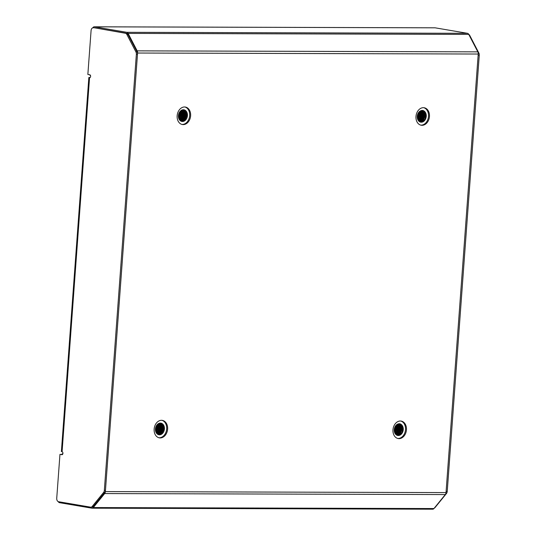 <?xml version="1.0" encoding="UTF-8"?>
<svg xmlns="http://www.w3.org/2000/svg" width="536" height="536" viewBox="0 0 536 536"><rect width="100%" height="100%" fill="white"/><g stroke="black" fill="none" stroke-linecap="round" stroke-linejoin="round"><path stroke-width="0.8" d="M181.932 124.426A8.864 6.7 99.6 0 0 182.287 124.439A8.864 6.7 99.6 0 0 189.577 116.52A8.864 6.7 99.6 0 0 184.893 106.992M184.538 106.979A8.864 6.7 99.6 0 0 177.202 115.22A8.864 6.7 99.6 0 0 182.401 124.533A8.864 6.7 99.6 0 0 183.238 124.607A8.864 6.7 99.6 0 0 190.575 116.366A8.864 6.7 99.6 0 0 185.376 107.053A8.864 6.7 99.6 0 0 184.538 106.979M420.76 125.129A8.864 6.7 99.6 0 0 421.115 125.143A8.864 6.7 99.6 0 0 428.405 117.223A8.864 6.7 99.6 0 0 423.721 107.696M423.366 107.682A8.864 6.7 99.6 0 0 416.037 115.923A8.864 6.7 99.6 0 0 421.236 125.236A8.864 6.7 99.6 0 0 422.073 125.31A8.864 6.7 99.6 0 0 429.403 117.069A8.864 6.7 99.6 0 0 424.204 107.756A8.864 6.7 99.6 0 0 423.366 107.682M397.752 438.461A8.864 6.7 99.6 0 0 398.107 438.475A8.864 6.7 99.6 0 0 405.397 430.549A8.864 6.7 99.6 0 0 400.714 421.021M400.358 421.008A8.864 6.7 99.6 0 0 393.029 429.249A8.864 6.7 99.6 0 0 398.228 438.562A8.864 6.7 99.6 0 0 399.065 438.636A8.864 6.7 99.6 0 0 406.395 430.395A8.864 6.7 99.6 0 0 401.196 421.082A8.864 6.7 99.6 0 0 400.358 421.008M158.924 437.758A8.864 6.7 99.6 0 0 159.279 437.771A8.864 6.7 99.6 0 0 166.569 429.845A8.864 6.7 99.6 0 0 161.885 420.318M161.524 420.304A8.864 6.7 99.6 0 0 154.194 428.545A8.864 6.7 99.6 0 0 159.393 437.858A8.864 6.7 99.6 0 0 160.231 437.932A8.864 6.7 99.6 0 0 167.56 429.691A8.864 6.7 99.6 0 0 162.361 420.378A8.864 6.7 99.6 0 0 161.524 420.304M89.633 74.759A2.955 1.923 -89.8 0 0 90.544 75.67M104.332 492.932L104.661 493.562A2.955 1.923 90.2 0 0 105.371 491.586L137.578 53.031A2.955 1.923 -89.8 0 0 137.169 50.86L128.111 33.406A2.955 1.923 -89.8 0 0 126.824 32.314L94.477 26.82A2.955 1.923 -89.8 0 0 94.269 26.8A2.955 1.923 -89.8 0 0 92.808 27.825M105.371 491.586L446.026 492.584A2.955 1.923 90.2 0 1 445.309 494.567L104.661 493.562L93.291 507.552A2.955 1.923 90.2 0 1 92.085 508.195A2.955 1.923 90.2 0 1 91.877 508.182L59.529 502.681A2.955 1.923 90.2 0 1 58.263 501.636M61.627 454.461A2.955 1.923 90.2 0 1 62.88 453.711M445.309 494.567L433.946 508.55A2.955 1.923 90.2 0 1 432.74 509.2A2.955 1.923 90.2 0 1 432.532 509.18M446.026 492.584L478.226 54.029A2.955 1.923 -89.8 0 0 477.824 51.858L468.766 34.405A2.955 1.923 -89.8 0 0 467.479 33.319L435.125 27.818A2.955 1.923 -89.8 0 0 434.917 27.805A2.955 1.923 -89.8 0 0 434.709 27.818M88.849 77.512L89.552 77.72L62.082 451.754L61.385 451.547L88.849 77.512L90.256 77.405M89.76 77.72L89.552 77.72A1.481 0.958 -89.8 0 0 89.653 77.727A1.481 0.958 -89.8 0 0 90.618 76.333A1.481 0.958 -89.8 0 0 89.767 74.785L87.857 74.457L91.08 30.592A3.149 2.05 -89.8 0 1 93.123 27.785L94.249 27.792A3.149 2.05 90.2 0 1 94.47 27.812L126.597 33.266A3.149 2.05 90.2 0 1 127.97 34.431L137.055 51.932A3.149 2.05 -89.8 0 1 137.484 54.25L105.458 490.36A3.149 2.05 90.2 0 1 104.701 492.477L93.304 506.5A3.149 2.05 -89.8 0 1 92.018 507.19A3.149 2.05 -89.8 0 1 91.797 507.177M62.082 451.754A1.481 0.958 90.2 0 1 62.933 453.309A1.481 0.958 90.2 0 1 61.975 454.702A1.481 0.958 90.2 0 1 61.868 454.696L59.958 454.367L62.343 454.588M94.47 27.812L125.471 33.266A3.149 2.05 -89.8 0 1 126.844 34.425L135.93 51.932A3.149 2.05 90.2 0 1 136.365 54.243L104.339 490.36A3.149 2.05 -89.8 0 1 103.575 492.477L92.179 506.5A3.149 2.05 90.2 0 1 90.892 507.19A3.149 2.05 90.2 0 1 90.671 507.17L58.545 501.716A3.149 2.05 -89.8 0 1 56.736 498.232L59.958 454.367M434.314 508.095A3.149 2.05 90.2 0 0 435.078 507.505L446.475 493.482A3.149 2.05 -89.8 0 0 447.238 491.371L479.264 55.255A3.149 2.05 90.2 0 0 478.829 52.937L469.744 35.436A3.149 2.05 -89.8 0 0 468.759 34.398L128.111 33.406L127.662 33.956M447.238 491.371L446.113 491.365L478.139 55.255L479.264 55.255M395.95 433.242L396.024 432.17M396.064 431.694L396.218 429.524M396.412 426.904L396.54 425.189M418.958 119.91L419.038 118.838M419.072 118.369L419.232 116.198M419.42 113.578L419.547 111.856M160.787 423.112L163.051 424.753L163.942 428.887L162.2 433.021L158.576 434.703M160.358 423.085A5.909 4.469 -80.4 0 1 160.914 423.132A5.909 4.469 -80.4 0 1 164.378 429.336A5.909 4.469 -80.4 0 1 159.494 434.83A5.909 4.469 -80.4 0 1 158.937 434.783A5.909 4.469 -80.4 0 1 155.433 428.947A5.909 4.469 -80.4 0 1 160.358 423.085M160.291 423.085L162.093 424.592L162.984 428.726L161.242 432.86L158.12 434.542M160.411 423.085L162.334 424.633L163.225 428.767L161.483 432.9L158.234 434.589M159.782 423.132L161.142 424.425L162.033 428.565L160.291 432.693L157.678 434.307M159.909 423.112L161.376 424.465L162.267 428.606L160.532 432.733L157.792 434.368M159.259 423.252L160.184 424.264L161.075 428.405L159.339 432.532L157.249 433.993M159.393 423.212L160.425 424.304L161.316 428.445L159.574 432.572L157.356 434.08M158.723 423.467L160.123 428.244L158.381 432.371L156.834 433.597M158.857 423.407L159.467 424.144L160.364 428.284L158.623 432.411L156.941 433.704M158.167 423.782L159.172 428.076L157.43 432.21L156.438 433.101M158.308 423.695L159.406 428.117L157.664 432.25L156.539 433.235M157.591 424.237L158.214 427.916L156.07 432.465M157.738 424.11L158.455 427.956L156.157 432.639M156.974 424.887L157.262 427.755L155.735 431.627M157.135 424.7L157.497 427.795L155.809 431.862M156.284 425.939L155.467 430.408M156.472 425.611L156.546 427.634L155.52 430.777M161.845 423.547L163.132 426.649M160.887 423.38L162.18 426.488M159.159 423.286L160.271 426.167M159.373 431.366L157.169 433.925M158.415 431.205L156.673 433.41M157.463 431.045L156.231 432.773M156.505 430.884L155.842 431.942M162.066 423.701L163.292 428.679L161.336 433.369L160.03 434.508M161.115 423.534L162.341 428.519L160.385 433.209L159.071 434.348M157.269 424.552L157.571 427.708L155.889 432.063M156.559 425.47L156.613 427.547L155.554 430.957M155.621 427.715L155.474 428.525M183.794 109.786L186.059 111.428L186.95 115.562L185.208 119.696L181.583 121.377M183.366 109.753A5.909 4.469 -80.4 0 1 183.922 109.806A5.909 4.469 -80.4 0 1 187.392 116.011A5.909 4.469 -80.4 0 1 182.501 121.505A5.909 4.469 -80.4 0 1 181.945 121.458A5.909 4.469 -80.4 0 1 178.441 115.615A5.909 4.469 -80.4 0 1 183.366 109.753M183.299 109.753L185.101 111.26L185.992 115.401L184.257 119.528L181.135 121.21M183.426 109.753L185.342 111.3L186.233 115.441L184.491 119.568L181.242 121.257M182.789 109.8L184.15 111.099L185.041 115.24L183.299 119.367L180.692 120.975M182.917 109.779L184.391 111.14L185.282 115.28L183.54 119.407L180.8 121.042M182.267 109.927L183.198 110.939L184.089 115.079L182.347 119.206L180.257 120.667M182.401 109.887L183.433 110.979L184.324 115.119L182.582 119.247L180.364 120.754M181.731 110.141L183.131 114.912L181.389 119.046L179.848 120.272M181.871 110.074L182.481 110.818L183.372 114.952L181.63 119.086L179.949 120.379M181.175 110.456L182.18 114.751L180.438 118.885L179.453 119.769M181.315 110.362L182.414 114.791L180.679 118.925L179.547 119.91M180.599 110.912L181.222 114.59L179.078 119.139M180.746 110.778L181.463 114.63L179.171 119.314M179.982 111.562L180.27 114.429L178.743 118.302M180.143 111.374L180.505 114.469L178.823 118.536M179.299 112.607L178.475 117.076M179.48 112.285L179.553 114.309L178.528 117.444M184.853 110.215L186.139 113.324M183.902 110.054L185.188 113.163M182.166 109.96L183.279 112.835M182.381 118.041L180.176 120.593M181.423 117.88L179.687 120.084M180.471 117.719L179.245 119.441M179.52 117.552L178.85 118.617M185.081 110.369L186.307 115.354L184.344 120.044L183.037 121.183M184.123 110.208L185.349 115.186L183.392 119.883L182.086 121.022M180.277 111.227L180.578 114.376L178.897 118.731M179.573 112.138L179.627 114.215L178.568 117.625M178.635 114.382L178.481 115.2M421.959 110.416C427.621 110.048 426.542 122.496 420.619 122.087L420.418 122.081M422.194 110.456A5.909 4.469 -80.4 0 1 422.757 110.503A5.909 4.469 -80.4 0 1 426.221 116.714A5.909 4.469 -80.4 0 1 421.336 122.208A5.909 4.469 -80.4 0 1 420.773 122.161A5.909 4.469 -80.4 0 1 417.276 116.319A5.909 4.469 -80.4 0 1 422.194 110.456M422.127 110.456L423.936 111.964L424.827 116.104L423.085 120.231L419.963 121.913M422.254 110.456L424.17 112.004L425.061 116.145L423.326 120.272L420.077 121.96M421.624 110.503L422.978 111.803L423.869 115.944L422.133 120.071L419.521 121.679M421.752 110.483L423.219 111.843L424.11 115.984L422.368 120.111L419.628 121.746M421.102 110.63L422.026 111.642L422.917 115.776L421.175 119.91L419.092 121.371M421.229 110.59L422.268 111.682L423.159 115.816L421.417 119.95L419.199 121.458M420.566 110.838L421.966 115.615L420.224 119.749L418.676 120.975M420.7 110.778L421.309 111.522L422.201 115.655L420.459 119.789L418.777 121.082M420.01 111.16L421.008 115.454L419.266 119.582L418.281 120.473M420.15 111.066L421.249 115.495L419.507 119.622L418.375 120.607M419.427 111.609L420.057 115.294L417.906 119.843M419.574 111.481L420.291 115.334L418 120.01M418.817 112.265L419.098 115.133L417.571 119.005M418.971 112.078L419.34 115.173L417.651 119.24M418.127 113.31L417.31 117.779M418.308 112.989L418.382 115.006L417.363 118.148M423.681 110.919L424.974 114.027M422.73 110.758L424.016 113.86M420.995 110.664L422.107 113.538M421.209 118.744L419.005 121.297M420.258 118.583L418.516 120.788M419.299 118.423L418.073 120.144M418.348 118.255L417.685 119.32M423.909 111.073L425.135 116.051L423.179 120.747L421.865 121.886M422.958 110.912L424.184 115.89L422.221 120.587L420.914 121.726M419.105 111.93L419.407 115.079L417.725 119.434M418.402 112.841L418.455 114.918L417.397 118.329M417.464 115.086L417.316 115.903M398.952 423.742C404.613 423.373 403.534 435.822 397.612 435.413L397.411 435.406M399.186 423.788A5.909 4.469 -80.4 0 1 399.749 423.835A5.909 4.469 -80.4 0 1 403.213 430.04A5.909 4.469 -80.4 0 1 398.322 435.534A5.909 4.469 -80.4 0 1 397.766 435.487A5.909 4.469 -80.4 0 1 394.262 429.644A5.909 4.469 -80.4 0 1 399.186 423.788M399.119 423.788L400.928 425.289L401.819 429.43L400.077 433.557L396.955 435.239M399.246 423.788L401.163 425.336L402.054 429.47L400.312 433.604L397.069 435.292M398.61 423.829L399.97 425.128L400.861 429.269L399.119 433.396L396.513 435.004M398.737 423.815L400.211 425.169L401.102 429.309L399.36 433.436L396.62 435.071M398.087 423.956L399.019 424.968L399.91 429.108L398.168 433.235L396.084 434.696M398.221 423.916L399.253 425.008L400.144 429.148L398.409 433.276L396.184 434.783M397.551 424.17L398.952 428.941L397.216 433.075L395.668 434.301M397.692 424.103L398.302 424.847L399.193 428.988L397.451 433.115L395.769 434.408M397.002 424.485L398 428.78L396.258 432.914L395.273 433.798M397.143 424.398L398.235 428.82L396.499 432.954L395.367 433.939M396.419 424.941L397.042 428.619L394.898 433.168M396.566 424.813L397.283 428.659L394.992 433.343M395.803 425.591L396.091 428.458L394.563 432.331M395.963 425.403L396.332 428.498L394.643 432.565M395.119 426.643L394.295 431.112M395.3 426.314L395.374 428.338L394.355 431.48M400.673 424.251L401.96 427.353M399.722 424.083L401.008 427.192M397.987 423.989L399.099 426.864M398.201 432.07L395.997 434.622M397.25 431.909L395.508 434.113M396.292 431.748L395.065 433.477M395.34 431.587L394.67 432.646M400.901 424.398L402.127 429.383L400.164 434.073L398.858 435.212M399.943 424.237L401.169 429.222L399.213 433.912L397.906 435.051M396.097 425.256L396.399 428.411L394.717 432.766M395.394 426.167L395.447 428.244L394.389 431.661M394.456 428.411L394.308 429.229M136.76 51.362L137.169 50.86L477.824 51.858M92.936 506.862L93.291 507.552L433.946 508.55M94.477 26.82L435.125 27.818M126.824 32.314L467.479 33.319M137.578 53.031L478.226 54.029M125.471 33.266L126.597 33.266M104.339 490.36L105.458 490.36M136.365 54.243L137.484 54.25M126.844 34.425L127.97 34.431M135.93 51.932L137.055 51.932M103.575 492.477L104.701 492.477M92.179 506.5L93.304 506.5M446.475 493.482L445.858 493.482M478.829 52.937L478.172 52.937M469.744 35.436L469.295 35.43M94.269 26.8L434.917 27.805M92.085 508.195L432.74 509.2M90.892 507.19L92.018 507.19"/></g></svg>
